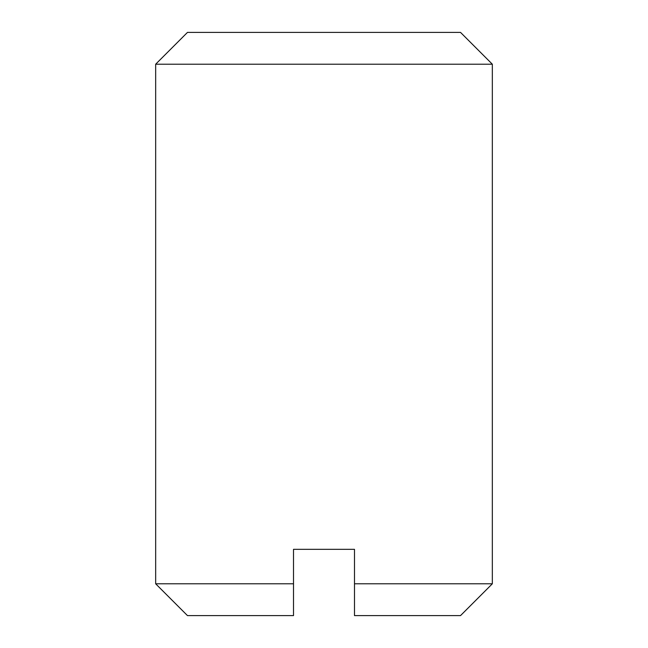 <?xml version="1.0" encoding="UTF-8"?>
<svg xmlns="http://www.w3.org/2000/svg" width="648" height="648" viewBox="0 0 648 648"><rect width="100%" height="100%" fill="white"/><g stroke="black" fill="none" stroke-linecap="round" stroke-linejoin="round"><path stroke-width="0.97" d="M155.666 64.209L187.475 32.4L460.525 32.4L492.334 64.209L155.666 64.209L155.666 583.791L293.512 583.791L293.512 549.326L354.488 549.326L354.488 583.791L492.334 583.791L492.334 64.209M293.512 583.791L293.512 615.6L187.475 615.6L155.666 583.791M492.334 583.791L460.525 615.6L354.488 615.6L354.488 583.791"/></g></svg>
